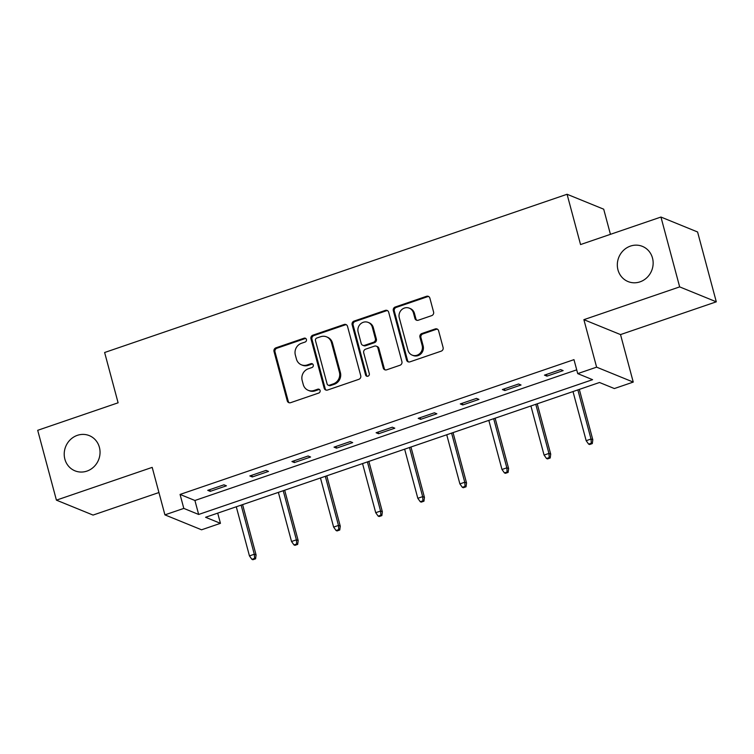 <?xml version="1.0" encoding="UTF-8"?>
<svg xmlns="http://www.w3.org/2000/svg" width="754" height="754" viewBox="0 0 754 754"><rect width="100%" height="100%" fill="white"/><g stroke="black" fill="none" stroke-linecap="round" stroke-linejoin="round"><path stroke-width="1.13" d="M306.435 339.488A2.045 1.904 -67.8 0 0 304.069 338.197L275.926 347.83A2.912 2.724 -67.8 0 0 274.013 351.477L287.246 400.836A2.912 2.724 -67.8 0 0 290.629 402.674L318.763 393.041A2.045 1.904 -67.8 0 0 319.017 389.234A2.045 1.904 -67.8 0 0 317.736 389.205L314.098 390.449A9.331 8.699 -67.8 0 1 308.226 390.318A9.331 8.699 -67.8 0 1 303.268 384.578L302.166 380.459A9.331 8.699 -67.8 0 1 308.292 368.791L311.93 367.537A2.045 1.904 -67.8 0 0 312.184 363.73A2.045 1.904 -67.8 0 0 310.902 363.701L307.264 364.945A9.331 8.699 -67.8 0 1 301.393 364.813A9.331 8.699 -67.8 0 1 296.435 359.074L295.332 354.955A9.331 8.699 -67.8 0 1 301.459 343.287L305.097 342.043A2.045 1.904 -67.8 0 0 306.435 339.488M305.813 338.508A2.045 1.904 -67.8 0 0 305.059 338.603L276.916 348.235A2.912 2.724 -67.8 0 0 275.003 351.882L288.235 401.241A2.912 2.724 -67.8 0 0 289.31 402.777M319.479 389.516A2.045 1.904 -67.8 0 0 318.725 389.611L315.087 390.855L314.098 390.449M312.646 364.012A2.045 1.904 -67.8 0 0 311.892 364.107L308.254 365.351L307.264 364.945M617.969 269.875A19.01 17.728 -67.8 0 0 628.063 281.572A19.01 17.728 -67.8 0 0 646.979 277.576A19.01 17.728 -67.8 0 0 652.502 258.066A19.01 17.728 -67.8 0 0 642.408 246.369A19.01 17.728 -67.8 0 0 623.492 250.366A19.01 17.728 -67.8 0 0 617.969 269.875M64.863 459.129A19.01 17.728 -67.8 0 0 74.957 470.826A19.01 17.728 -67.8 0 0 93.882 466.83A19.01 17.728 -67.8 0 0 99.396 447.32A19.01 17.728 -67.8 0 0 89.302 435.623A19.01 17.728 -67.8 0 0 70.386 439.62A19.01 17.728 -67.8 0 0 64.863 459.129M431.665 315.643A2.912 2.724 -67.8 0 0 433.578 311.996L429.874 298.15A2.912 2.724 -67.8 0 0 426.491 296.313L395.237 307.001A2.912 2.724 -67.8 0 0 393.324 310.648L406.547 360.016A2.912 2.724 -67.8 0 0 409.931 361.854L441.184 351.157A2.912 2.724 -67.8 0 0 443.098 347.509L438.611 330.78A2.912 2.724 -67.8 0 0 435.228 328.942L421.854 333.522A2.912 2.724 -67.8 0 0 419.94 337.17L422.165 345.464A7.794 7.276 -67.8 0 1 419.903 353.466A7.794 7.276 -67.8 0 1 412.136 355.106A7.794 7.276 -67.8 0 1 407.999 350.308L399.29 317.82A7.794 7.276 -67.8 0 1 401.552 309.809A7.794 7.276 -67.8 0 1 409.318 308.169A7.794 7.276 -67.8 0 1 413.456 312.967L414.907 318.386A2.912 2.724 -67.8 0 0 418.291 320.224L431.665 315.643M577.724 373.616L596.612 367.16L633.247 382.089L614.359 388.546L599.505 382.495L205.588 517.282L220.441 523.333L201.554 529.798L164.919 514.869L183.806 508.403L198.66 514.464L592.578 379.677L577.724 373.616L573.982 359.649L180.065 494.436L183.806 508.403M164.919 514.869L152.195 467.376L56.418 500.147L37.7 430.308L118.105 402.796L104.627 352.504L567.074 194.268L580.552 244.56L660.947 217.048L679.665 286.888L583.888 319.668L596.612 367.16M347.509 326.331A2.912 2.724 -67.8 0 0 344.126 324.493L312.872 335.181A2.912 2.724 -67.8 0 0 310.959 338.838L324.182 388.197A2.912 2.724 -67.8 0 0 327.566 390.035L358.819 379.337A2.912 2.724 -67.8 0 0 360.732 375.69L347.509 326.331M354.06 321.091L385.303 310.403A2.912 2.724 -67.8 0 1 388.687 312.241L401.91 361.6A2.912 2.724 -67.8 0 1 399.997 365.247L386.623 369.828A2.912 2.724 -67.8 0 1 383.239 367.99L377.877 347.971A2.912 2.724 -67.8 0 0 374.493 346.133L365.624 349.168A2.912 2.724 -67.8 0 0 363.711 352.815L369.3 373.654A2.045 1.904 -67.8 0 1 366.67 376.18A2.045 1.904 -67.8 0 1 365.586 374.927L352.137 324.748A2.912 2.724 -67.8 0 1 354.06 321.091L355.049 321.496L386.293 310.808L385.303 310.403M660.947 217.048L697.582 231.978L716.3 301.817L679.665 286.888M56.418 500.147L93.053 515.076L158.934 492.532M610.438 234.334L603.709 209.197L567.074 194.268M180.065 494.436L194.918 500.486L576.716 369.846M210.225 491.354L226.417 485.821L223.938 484.813L207.746 490.345L210.225 491.354L209.772 489.657M252.317 476.952L268.499 471.42L266.03 470.402L249.838 475.944L252.317 476.952L251.855 475.256M294.399 462.551L310.591 457.009L308.113 456L291.93 461.542L294.399 462.551L293.947 460.854M336.491 448.149L352.683 442.607L350.205 441.599L334.022 447.141L336.491 448.149L336.039 446.453M378.583 433.748L394.776 428.206L392.297 427.198L376.105 432.739L378.583 433.748L378.131 432.051M420.675 419.347L436.858 413.805L434.389 412.796L418.197 418.338L420.675 419.347L420.214 417.65M462.758 404.945L478.95 399.403L476.471 398.395L460.289 403.937L462.758 404.945L462.306 403.249M504.85 390.544L521.042 385.002L518.564 383.993L502.381 389.535L504.85 390.544L504.398 388.847M546.942 376.142L563.134 370.6L560.656 369.592L544.463 375.134L546.942 376.142L546.49 374.446M583.888 319.668L620.523 334.587L716.3 301.817M620.523 334.587L633.247 382.089M217.708 513.135L220.441 523.333M194.918 500.486L198.66 514.464M301.393 364.813L302.382 365.219A9.331 8.699 -67.8 0 0 308.254 365.351M308.226 390.318L309.215 390.723A9.331 8.699 -67.8 0 0 315.087 390.855M346.435 324.786A2.912 2.724 -67.8 0 0 345.115 324.899L313.862 335.587A2.912 2.724 -67.8 0 0 311.949 339.234L325.172 388.602A2.912 2.724 -67.8 0 0 326.246 390.138M316.812 338.028A2.045 1.904 -67.8 0 0 315.474 340.582L327.085 383.909A2.045 1.904 -67.8 0 0 329.451 385.2L333.296 383.88A9.331 8.699 -67.8 0 0 339.413 372.203L331.477 342.589A9.331 8.699 -67.8 0 0 326.529 336.849A9.331 8.699 -67.8 0 0 320.657 336.718L316.812 338.028M328.169 385.162L329.159 385.567A2.045 1.904 -67.8 0 0 330.441 385.596L329.451 385.2M326.529 336.849L327.519 337.255A9.331 8.699 -67.8 0 1 332.467 342.995L340.403 372.608A9.331 8.699 -67.8 0 1 334.286 384.286L330.441 385.596M387.613 310.695A2.912 2.724 -67.8 0 0 386.293 310.808M376.331 346.18L377.32 346.576A2.912 2.724 -67.8 0 1 378.866 348.376L384.238 368.395A2.912 2.724 -67.8 0 0 385.313 369.931M355.049 321.496A2.912 2.724 -67.8 0 0 353.136 325.144L366.576 375.332A2.045 1.904 -67.8 0 0 367.198 376.312M372.316 327.198A7.794 7.276 -67.8 0 0 368.169 322.401A7.794 7.276 -67.8 0 0 360.412 324.041A7.794 7.276 -67.8 0 0 358.141 332.043L361.213 343.494A2.912 2.724 -67.8 0 0 364.597 345.332L373.466 342.297A2.912 2.724 -67.8 0 0 375.379 338.65L372.316 327.198L373.305 327.604A7.794 7.276 -67.8 0 0 369.158 322.806L368.169 322.401M362.759 345.285L363.748 345.69A2.912 2.724 -67.8 0 0 365.586 345.737L364.597 345.332M373.305 327.604L376.369 339.046A2.912 2.724 -67.8 0 1 374.455 342.693L365.586 345.737M409.318 308.169L410.308 308.575A7.794 7.276 -67.8 0 1 414.446 313.372L415.897 318.791A2.912 2.724 -67.8 0 0 416.971 320.327M412.136 355.106L413.126 355.511A7.794 7.276 -67.8 0 0 420.892 353.871A7.794 7.276 -67.8 0 0 423.154 345.869L422.165 345.464M437.537 329.244A2.912 2.724 -67.8 0 0 436.217 329.347L422.843 333.928A2.912 2.724 -67.8 0 0 420.93 337.575L423.154 345.869M428.79 296.605A2.912 2.724 -67.8 0 0 427.48 296.718L396.227 307.406A2.912 2.724 -67.8 0 0 394.314 311.053L407.537 360.412A2.912 2.724 -67.8 0 0 408.611 361.958M251.893 559.327L252.892 559.732L255.587 558.808L254.598 558.403L251.893 559.327L249.451 555.905L254.305 554.237L256.087 554.963L242.599 504.624M254.598 558.403L254.305 554.237L241.139 505.114M249.451 555.905L236.285 506.782M256.087 554.963L255.587 558.808M293.985 544.925L294.974 545.331L297.679 544.407L296.68 544.002L293.985 544.925L291.534 541.504L296.397 539.836L298.179 540.561L284.682 490.223M296.68 544.002L296.397 539.836L283.231 490.713M291.534 541.504L278.377 492.381M298.179 540.561L297.679 544.407M336.077 530.524L337.066 530.929L339.762 530.005L338.772 529.6L336.077 530.524L333.626 527.103L338.48 525.434L340.271 526.16L326.774 475.821M338.772 529.6L338.48 525.434L325.323 476.311M333.626 527.103L320.469 477.979M340.271 526.16L339.762 530.005M378.169 516.122L379.158 516.528L381.854 515.604L380.864 515.199L378.169 516.122L375.718 512.701L380.572 511.033L382.353 511.759L368.866 461.42M380.864 515.199L380.572 511.033L367.415 461.91M375.718 512.701L362.551 463.578M382.353 511.759L381.854 515.604M420.251 501.721L421.25 502.126L423.946 501.203L422.956 500.797L420.251 501.721L417.81 498.29L422.664 496.632L424.445 497.357L410.958 447.009M422.956 500.797L422.664 496.632L409.497 447.508M417.81 498.29L404.644 449.177M424.445 497.357L423.946 501.203M462.343 487.32L463.333 487.725L466.038 486.801L465.039 486.396L462.343 487.32L459.893 483.889L464.756 482.23L466.538 482.956L453.041 432.608M465.039 486.396L464.756 482.23L451.589 433.107M459.893 483.889L446.736 434.775M466.538 482.956L466.038 486.801M504.435 472.918L505.425 473.314L508.121 472.4L507.131 471.995L504.435 472.918L501.985 469.488L506.839 467.829L508.63 468.554L495.133 418.206M507.131 471.995L506.839 467.829L493.681 418.706M501.985 469.488L488.828 420.364M508.63 468.554L508.121 472.4M546.527 458.517L547.517 458.913L550.213 457.989L549.223 457.593L546.527 458.517L544.077 455.086L548.931 453.427L550.712 454.153L537.225 403.805M549.223 457.593L548.931 453.427L535.774 404.304M544.077 455.086L530.91 405.963M550.712 454.153L550.213 457.989M588.61 444.115L589.609 444.511L592.305 443.588L591.315 443.192L588.61 444.115L586.169 440.685L591.023 439.026L592.804 439.752L579.317 389.403M591.315 443.192L591.023 439.026L577.856 389.903M586.169 440.685L573.002 391.562M592.804 439.752L592.305 443.588M305.059 338.603L304.069 338.197M318.725 389.611L317.736 389.205M311.892 364.107L310.902 363.701M288.235 401.241L287.246 400.836M275.003 351.882L274.013 351.477M276.916 348.235L275.926 347.83M325.172 388.602L324.182 388.197M311.949 339.234L310.959 338.838M313.862 335.587L312.872 335.181M345.115 324.899L344.126 324.493M334.286 384.286L333.296 383.88M340.403 372.608L339.413 372.203M332.467 342.995L331.477 342.589M384.238 368.395L383.239 367.99M378.866 348.376L377.877 347.971M366.576 375.332L365.586 374.927M353.136 325.144L352.137 324.748M374.455 342.693L373.466 342.297M376.369 339.046L375.379 338.65M415.897 318.791L414.907 318.386M414.446 313.372L413.456 312.967M420.93 337.575L419.94 337.17M422.843 333.928L421.854 333.522M436.217 329.347L435.228 328.942M407.537 360.412L406.547 360.016M394.314 311.053L393.324 310.648M396.227 307.406L395.237 307.001M427.48 296.718L426.491 296.313"/></g></svg>
